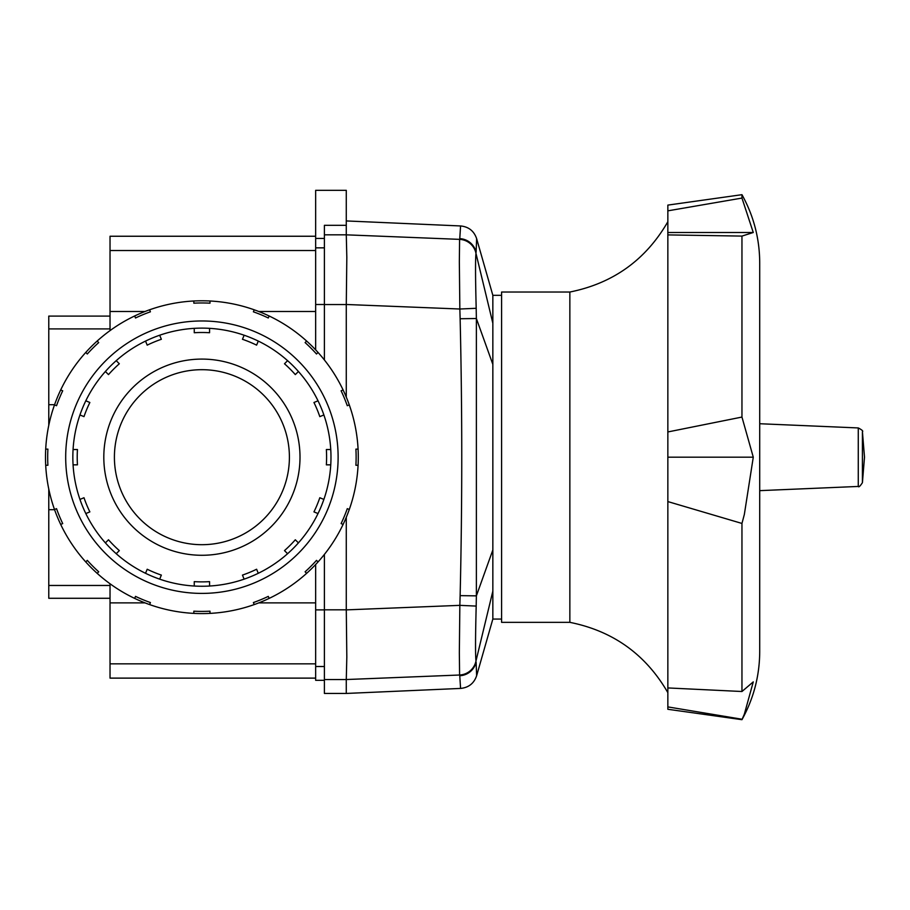 <?xml version="1.0" encoding="UTF-8"?>
<svg xmlns="http://www.w3.org/2000/svg" width="910" height="910" viewBox="0 0 910 910"><rect width="100%" height="100%" fill="white"/><g stroke="black" fill="none" stroke-linecap="round" stroke-linejoin="round"><path stroke-width="1.36" d="M315.656 250.534L110.03 250.534L110.03 311.493L145.031 311.493M145.031 602.886L110.03 602.886L110.03 663.845L315.656 663.845M110.03 602.886L110.03 583.765M315.656 678.121L110.03 678.121L110.03 663.845M315.656 236.247L110.03 236.247L110.03 250.534M110.03 330.614L110.03 311.493M110.03 316.089L48.776 316.089L48.776 404.688L54.577 404.688M48.776 404.688L48.776 425.323M48.776 489.057L48.776 509.691L54.577 509.691M48.776 509.691L48.776 598.279L110.03 598.279M209.982 300.994L209.982 303.178A154.222 154.222 0 0 0 193.83 303.178L193.83 300.994A156.406 156.406 0 0 1 254.22 604.581A156.406 156.406 0 0 1 134.68 598.405L135.51 596.38A154.222 154.222 0 0 0 150.423 602.557L149.593 604.581M201.906 320.968A136.216 136.216 0 0 1 338.122 457.184A136.216 136.216 0 0 1 201.906 593.4A136.216 136.216 0 0 1 65.691 457.184A136.216 136.216 0 0 1 201.906 320.968M193.83 613.385L193.83 611.19A154.222 154.222 0 0 0 209.982 611.19L209.982 613.385M254.22 604.581L253.389 602.557A154.222 154.222 0 0 0 268.302 596.38L269.132 598.405M306.647 573.346L305.1 571.798A154.222 154.222 0 0 0 316.509 560.378L318.056 561.925M343.127 524.422L341.102 523.58A154.222 154.222 0 0 0 347.279 508.667L349.303 509.509M358.108 465.26L355.912 465.26A154.222 154.222 0 0 0 355.912 449.119L358.108 449.119M349.303 404.87L347.279 405.712A154.222 154.222 0 0 0 341.102 390.799L343.127 389.958M318.056 352.443L316.509 353.99A154.222 154.222 0 0 0 305.1 342.581L306.647 341.034M269.132 315.963L268.302 317.988A154.222 154.222 0 0 0 253.389 311.811L254.22 309.787M149.593 309.787L150.423 311.811A154.222 154.222 0 0 0 135.51 317.988L134.68 315.963A156.406 156.406 0 0 1 193.83 300.994M97.165 341.034L98.712 342.581A154.222 154.222 0 0 0 87.303 353.99L85.756 352.443A156.406 156.406 0 0 1 134.68 315.963M60.686 389.958L62.71 390.799A154.222 154.222 0 0 0 56.534 405.712L54.509 404.87A156.406 156.406 0 0 1 85.756 352.443M45.705 449.119L47.9 449.119A154.222 154.222 0 0 0 47.9 465.26L45.705 465.26A156.406 156.406 0 0 1 54.509 404.87M54.509 509.509L56.534 508.667A154.222 154.222 0 0 0 62.71 523.58L60.686 524.422A156.406 156.406 0 0 1 45.705 465.26M85.756 561.925L87.303 560.378A154.222 154.222 0 0 0 98.712 571.798L97.165 573.346A156.406 156.406 0 0 1 60.686 524.422M134.68 598.405A156.406 156.406 0 0 1 97.165 573.346M324.404 238.443L315.656 238.443L315.656 190.315L346.278 190.315L346.278 225.316L324.404 225.316L324.404 359.939M324.404 304.554L346.278 304.554L346.824 257.348L346.278 234.837L324.404 234.837M324.404 554.429L324.404 693.443L346.278 693.443L460.574 688.426C468.65 687.63 474.008 683.387 476.635 675.72L476.101 662.014A17.495 17.427 173.8 0 1 459.766 675.732L460.574 688.426M324.404 679.542L346.278 679.542L346.824 657.031L346.278 609.825L324.404 609.825M501.592 619.062L492.845 619.062L492.845 295.318L476.635 238.659C474.008 230.981 468.65 226.749 460.574 225.953L459.766 238.648A17.495 17.427 6.2 0 1 476.101 252.354L476.635 238.659M459.345 261.83L459.846 309.013L476.192 308.297C475.395 277.675 475.327 259.384 475.987 253.412A17.495 17.427 -160 0 0 459.596 239.364L459.345 261.83M459.345 652.538L459.596 675.015A17.495 17.427 -20 0 0 475.987 660.967C475.327 654.995 475.395 636.704 476.192 606.083L459.846 605.355L459.345 652.538M492.845 591.136L475.987 660.967M492.845 549.981L476.374 595.868L476.374 318.511L460.13 318.75C462.291 411.047 462.291 503.332 460.13 595.629L476.374 595.868L476.192 606.083M492.845 364.387L476.374 318.511L476.192 308.297M475.987 253.412L492.845 323.232M459.766 675.732L459.596 675.015L346.278 679.531L346.278 693.443M346.278 304.554L346.278 397.033M346.278 517.346L346.278 609.825M315.656 349.838L315.656 238.443M324.404 680.316L315.656 680.316L315.656 564.541M492.845 619.062L476.635 675.72M346.278 225.316L346.278 234.837L459.596 239.364L459.766 238.648M346.278 220.937L460.574 225.953M569.853 292.03L501.592 292.03L501.592 622.349L569.853 622.349L569.853 292.03C613.101 283.351 645.77 259.919 667.849 221.733M741.957 719.685L667.849 709.277L667.849 687.937L741.957 691.509L753.275 681.874L744.346 714.157L741.957 719.685C753.696 698.448 759.622 675.698 759.713 651.435L759.713 262.933C759.622 238.67 753.696 215.92 741.957 194.683L741.957 198.073L753.275 232.505L741.957 236.088L741.957 417.064L753.275 457.184L744.346 514.434L741.957 523.443L741.957 691.509M741.957 719.23L667.849 706.899M753.275 232.505L667.849 232.505L667.849 205.103L741.957 194.683M667.849 210.847L741.957 198.073M759.713 638.308L759.713 457.184M753.275 457.184L667.849 457.184L667.849 431.954L741.957 417.064M741.957 523.443L667.849 501.581L667.849 457.184M741.957 236.088L667.849 234.905L667.849 232.505M667.849 234.905L667.849 431.954M667.849 501.581L667.849 687.937M201.906 359.086A98.098 98.098 0 0 1 300.004 457.184A98.098 98.098 0 0 1 201.906 555.282A98.098 98.098 0 0 1 103.808 457.184A98.098 98.098 0 0 1 201.906 359.086M201.906 369.688A87.496 87.496 0 0 1 289.403 457.184A87.496 87.496 0 0 1 201.906 544.692A87.496 87.496 0 0 1 114.41 457.184A87.496 87.496 0 0 1 201.906 369.688M209.562 328.351L209.562 332.73A124.693 124.693 0 0 0 194.251 332.73L194.251 328.351A129.061 129.061 0 0 1 244.13 579.147A129.061 129.061 0 0 1 145.532 573.289L147.204 569.239A124.693 124.693 0 0 0 161.354 575.097L159.682 579.147M244.13 579.147L242.458 575.097A124.693 124.693 0 0 0 256.609 569.239L258.281 573.289M287.594 553.701L284.489 550.607A124.693 124.693 0 0 0 295.318 539.778L298.423 542.872M318 513.558L313.95 511.886A124.693 124.693 0 0 0 319.82 497.736L323.869 499.419M330.739 464.839L326.36 464.839A124.693 124.693 0 0 0 326.36 449.529L330.739 449.529M323.869 414.96L319.82 416.632A124.693 124.693 0 0 0 313.95 402.493L318 400.81M298.423 371.496L295.318 374.601A124.693 124.693 0 0 0 284.489 363.772L287.594 360.678M258.281 341.091L256.609 345.14A124.693 124.693 0 0 0 242.458 339.282L244.13 335.233M159.682 335.233L161.354 339.282A124.693 124.693 0 0 0 147.204 345.14L145.532 341.091A129.061 129.061 0 0 1 194.251 328.351M116.218 360.678L119.324 363.772A124.693 124.693 0 0 0 108.495 374.601L105.389 371.496A129.061 129.061 0 0 1 145.532 341.091M85.813 400.81L89.862 402.493A124.693 124.693 0 0 0 83.993 416.632L79.944 414.96A129.061 129.061 0 0 1 105.389 371.496M73.073 449.529L77.452 449.529A124.693 124.693 0 0 0 77.452 464.839L73.073 464.839A129.061 129.061 0 0 1 79.944 414.96M79.944 499.419L83.993 497.736A124.693 124.693 0 0 0 89.862 511.886L85.813 513.558A129.061 129.061 0 0 1 73.073 464.839M105.389 542.872L108.495 539.778A124.693 124.693 0 0 0 119.324 550.607L116.218 553.701A129.061 129.061 0 0 1 85.813 513.558M145.532 573.289A129.061 129.061 0 0 1 116.218 553.701M194.251 586.017L194.251 581.638A124.693 124.693 0 0 0 209.562 581.638L209.562 586.017M315.656 602.886L258.781 602.886M258.781 311.493L315.656 311.493M48.776 328.908L110.03 328.908M48.776 585.471L110.03 585.471M346.278 304.486L459.846 309.013L460.13 318.75M460.13 595.629L459.846 605.355L346.278 609.882M324.404 247.85L315.656 247.85M324.404 609.882L315.656 609.882M324.404 666.518L315.656 666.518M324.404 304.497L315.656 304.497M862.418 482.675L862.418 431.704L864.5 457.184L862.418 482.675C860.087 486.247 858.71 487.498 858.266 486.44L759.713 490.649M862.418 431.704C863.408 431.169 862.02 429.907 858.266 427.939L858.266 486.44M501.592 295.318L492.845 295.318M667.849 692.646C645.77 654.461 613.101 631.017 569.853 622.349M858.266 427.939L759.713 423.73"/></g></svg>
